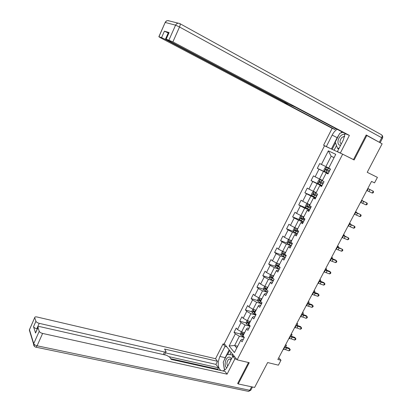 <?xml version="1.0" encoding="UTF-8"?>
<svg xmlns="http://www.w3.org/2000/svg" width="412" height="412" viewBox="0 0 412 412"><rect width="100%" height="100%" fill="white"/><g stroke="black" fill="none" stroke-linecap="round" stroke-linejoin="round"><path stroke-width="0.62" d="M324.491 145.807L224.277 343.706L237.132 359.82L342.655 154.181L324.491 145.807M237.75 383.315L238.229 383.948L254.611 387.445L267.64 362.55L278.404 365.161L280.984 360.268L278.739 357.791M342.655 154.181L354.14 159.969L366.798 135.507L366.072 135.218M366.798 135.507L382.135 143.798L367.216 172.304L377.423 177.381L374.529 182.871L371.547 181.409L277.848 359.485L280.984 360.268M243.224 339.565L241.973 339.236L240.742 340.245L242.076 341.816L244.316 337.433L242.977 335.878L246.561 328.864L247.921 330.393L250.182 325.98L248.807 324.465L252.417 317.4L253.807 318.888L256.084 314.438L254.683 312.971L258.319 305.853L259.74 307.295L262.032 302.815L260.605 301.388L264.267 294.219L265.714 295.62L268.027 291.104L266.564 289.724L270.257 282.498L271.735 283.858L274.062 279.31L272.574 277.966L276.292 270.694L277.801 272.008L280.145 267.424L278.625 266.126L282.369 258.798L283.909 260.065L286.273 255.45L284.718 254.199L288.493 246.814L290.069 248.034L292.448 243.384L290.862 242.184L294.662 234.742L296.269 235.916L298.669 231.23L297.052 230.076L300.884 222.578L302.521 223.706L304.937 218.983L303.284 217.876L307.146 210.321L308.815 211.402L311.251 206.644L309.567 205.583L313.455 197.971L315.159 199.006L317.616 194.212L315.896 193.197L319.815 185.529L321.556 186.512L324.028 181.682L322.277 180.719L326.222 172.994L327.998 173.926L330.486 169.059L328.699 168.148L335.759 154.33L328.333 150.849L331.171 156.236L325.871 166.623L328.766 168.014M240.742 340.245L234.449 352.559L229.149 345.972L235.314 333.844L234.037 332.34L240.541 334.065M328.333 150.849L321.427 164.429L319.717 163.559L317.307 168.307L319.001 169.198L315.139 176.8L313.465 175.878L311.07 180.59L312.734 181.532L308.902 189.072L307.259 188.104L304.88 192.785L306.513 193.769L302.707 201.257L301.095 200.242L298.736 204.888L300.338 205.923L296.558 213.354L294.982 212.288L292.638 216.897L294.209 217.979L290.46 225.359L288.91 224.246L286.587 228.825L288.122 229.953L284.398 237.271L282.884 236.117L280.577 240.665L282.081 241.834L278.388 249.1L276.9 247.906L274.608 252.412L276.086 253.627L272.42 260.848L270.962 259.601L268.686 264.082L270.133 265.338L266.492 272.502L265.065 271.22L262.81 275.664L264.226 276.962L260.611 284.074L259.21 282.75L256.97 287.159L258.36 288.503L254.77 295.564L253.401 294.194L251.176 298.576L252.535 299.962L248.972 306.971L247.627 305.56L245.418 309.912L246.752 311.338L243.214 318.296L241.901 316.849L239.707 321.164L241.01 322.632L237.497 329.543L236.21 328.05L234.037 332.34M246.561 328.864L247.751 327.937L249.002 328.276M244.594 332.711L241.581 331.902L245.109 324.986L249.996 326.335M237.497 329.543L241.581 331.902M241.01 322.632L245.109 324.986M252.417 317.4L253.571 316.55L254.822 316.91M250.326 321.489L247.324 320.644L250.872 313.681L255.749 315.092M243.214 318.296L247.324 320.644M246.752 311.338L250.872 313.681M258.319 305.853L259.436 305.081L260.683 305.457M256.104 310.195L253.102 309.309L256.681 302.295L261.548 303.768M248.972 306.971L253.102 309.309M252.535 299.962L256.681 302.295M264.267 294.219L265.343 293.529L266.585 293.921M261.919 298.813L258.927 297.891L262.532 290.826L267.383 292.366M254.77 295.564L258.927 297.891M258.36 288.503L262.532 290.826M270.257 282.498L271.292 281.896L272.533 282.302M267.774 287.355L264.792 286.392L268.423 279.274L273.259 280.876M260.611 284.074L264.792 286.392M264.226 276.962L268.423 279.274M276.292 270.694L277.286 270.174L278.522 270.596M273.676 275.808L270.699 274.809L274.356 267.635L279.182 269.304M266.492 272.502L270.699 274.809M270.133 265.338L274.356 267.635M282.369 258.798L283.322 258.365L284.558 258.808M279.619 264.18L276.648 263.139L280.335 255.914L285.145 257.649M272.42 260.848L276.648 263.139M276.086 253.627L280.335 255.914M288.493 246.814L289.404 246.469L290.635 246.927M285.604 252.468L282.642 251.382L286.355 244.105L291.155 245.912M278.388 249.1L282.642 251.382M282.081 241.834L286.355 244.105M294.662 234.742L295.533 234.485L296.758 234.964M291.634 240.67L288.683 239.542L292.422 232.213L297.207 234.083M284.398 237.271L288.683 239.542M288.122 229.953L292.422 232.213M300.884 222.578L301.708 222.408L302.928 222.907M297.711 228.784L294.765 227.615L298.535 220.229L303.304 222.171M290.46 225.359L294.765 227.615M294.209 217.979L298.535 220.229M307.146 210.321L309.144 210.759M303.829 216.81L300.894 215.594L304.689 208.158L309.448 210.172M296.558 213.354L300.894 215.594M300.338 205.923L304.689 208.158M313.455 197.971L315.407 198.522M309.994 204.749L307.069 203.492L310.89 195.994L315.633 198.079M302.707 201.257L307.069 203.492M306.513 193.769L310.89 195.994M319.815 185.529L321.715 186.193M316.205 192.595L313.29 191.292L317.142 183.742L321.87 185.9M308.902 189.072L313.29 191.292M312.734 181.532L317.142 183.742M326.222 172.994L328.076 173.771M322.462 180.353L319.558 179.004L323.435 171.397L328.148 173.627M315.139 176.8L319.558 179.004M319.001 169.198L323.435 171.397M334.06 157.667L331.171 156.236L334.075 157.626M321.427 164.429L325.871 166.623M238.229 383.948L249.229 362.694L237.132 359.82M237.667 346.26L234.644 345.498L236.751 348.063M244.285 337.495L239.382 336.207L234.644 345.498L229.149 345.972M235.314 333.844L239.382 336.207M317.307 168.307L328.225 173.483M311.07 180.59L322.024 185.596M304.88 192.785L313.393 196.534M298.736 204.888L305.91 207.926M292.638 216.897L299.606 219.745M286.587 228.825L293.488 231.534M280.577 240.665L287.416 243.245M274.608 252.412L281.396 254.874M268.686 264.082L275.422 266.42M262.81 275.664L269.5 277.894M256.97 287.159L263.618 289.281M251.176 298.576L257.783 300.595M245.418 309.912L251.99 311.827M239.707 321.164L246.242 322.987M367.782 188.567L373.262 191.189L367.808 188.521M366.778 190.478L372.263 193.089L373.262 191.189L373.566 192.038L373.164 192.801L372.263 193.089M326.433 167.344L330.367 169.286L326.433 167.344L325.083 167.648L323.878 170.012L324.414 171.294L328.343 173.246M329.6 170.789L325.974 169.028L325.614 170.017L329.116 171.742M329.121 171.727L326.525 170.45L326.845 169.445L325.974 169.028M368.75 188.974L367.844 188.449M368.771 188.979L367.859 188.423M345.04 134.549C343.732 133.931 342.264 134.379 340.631 135.903C337.057 139.204 337.057 145.802 340.678 145.178M344.679 136.496L344.133 136.382L341.842 137.495C339.555 140.523 339.395 142.64 341.363 143.834M339.261 147.939L337.624 148.485L335.255 142.083L339.679 133.395L342.794 132.283M338.705 149.031L337.624 148.485M231.312 359.13L231.091 358.543C230.215 356.916 229.046 356.637 227.578 357.698C224.792 359.748 224.231 366.798 226.806 367.762M230.947 359.846L229.484 358.965L228.603 359.382C226.724 361.715 226.446 363.945 227.764 366.072M224.576 370.11L223.232 362.143L227.089 354.567L232.244 354.814L232.553 356.71M233.352 355.082L232.244 354.814M330.3 148.485L323.58 145.22L332.134 128.323L160.654 37.868L158.852 36.735L161.561 37.616L164.419 31.168L168.693 33.207M326.376 146.507L332.17 135.079C333.468 132.576 335.116 130.64 337.109 129.27M379.751 142.511L366.201 134.971L353.481 159.568L337.397 151.59L343.392 139.869L345.102 133.503M340.389 152.965L349.386 135.404L346.317 134.147L295.25 107.11L289.415 104.519L167.89 40.247L166.077 39.094L169.105 32.558L164.419 31.168M335.538 128.441L335.002 129.497L332.134 128.323M327.488 147.187L323.58 145.22M353.481 159.568L351.74 158.759M341.378 153.594L337.397 151.59M349.386 135.404L172.88 41.885L166.077 39.094M168.23 32.955L165.361 39.413L286.103 103.211L287.216 103.922L284.702 102.949L335.002 129.497M165.361 39.413L161.561 37.616M331.403 148.995L337.16 137.675L332.17 135.079M342.099 131.912L340.636 133.05M338.88 134.961L337.16 137.675M335.512 142.784L332.17 149.345M336.511 145.482L334.091 150.231M234.608 356.658L232.801 356.22L234.907 358.878L227.074 374.168L42.616 333.437L37.095 345.797L249.785 390.298L251.608 386.801M232.801 356.22L227.563 366.469C226.209 369.018 224.638 370.47 222.861 370.836L222.557 370.872M224.118 360.402L225.184 357.693L219.926 356.447C217.356 362.828 217.665 367.509 220.853 370.491M219.926 356.447L225.014 346.42L223.031 343.927L215.548 358.718L217.469 361.293L164.584 349.046L166.088 351.627L164.543 352.013L39.222 323.343L36.817 328.755C35.072 328.287 33.975 327.591 33.526 326.685L35.55 333.045L35.741 332.35M218.216 369.904L217.716 369.224L218.432 367.813L215.903 364.378L217.469 361.293M215.548 358.718L37.085 317.003C35.571 316.704 34.778 316.895 34.716 317.575L29.468 329.682L33.722 343.649L39.222 331.299L37.95 327.386C38.012 326.664 38.816 326.453 40.366 326.747L166.602 355.288L169.754 357.194L171.155 359.403L225.029 371.423L227.074 374.168M236.725 359.31L234.907 358.878M224.808 344.37L223.031 343.927M226.791 346.863L225.014 346.42M34.752 317.729L35.921 321.278C36.374 322.174 37.477 322.864 39.222 323.343M39.222 331.299C39.696 332.247 40.829 332.958 42.616 333.437M237.961 383.598L237.636 383.526L248.503 362.524M218.432 367.813L169.399 356.766M217.716 369.224L170.712 358.708M37.296 328.864L36.817 328.755M215.903 364.378L165.475 352.873M223.489 363.853L224.36 369.6M225.184 357.693L229.175 349.845M229.721 350.53L227.651 354.593M231.081 352.234L229.824 354.696M361.525 200.464L367.025 202.998L361.592 200.34M360.526 202.364L366.031 204.882L367.025 202.998L367.339 203.827L366.943 204.579L366.031 204.882M355.309 212.273L360.83 214.724L355.417 212.072M354.32 214.158L359.841 216.594L360.83 214.724L361.154 215.528L360.757 216.274L359.841 216.594M322.292 180.688L320.155 179.642L318.826 179.915L317.631 182.264L318.152 183.567L322.055 185.529M320.155 179.642L322.308 180.739M323.302 183.098L319.686 181.326L319.336 182.305L322.823 184.04M322.838 183.999L320.253 182.727L320.155 181.888M362.534 200.778L361.685 200.16M362.581 200.798L361.715 200.098M316.056 192.893L313.923 191.853L312.615 192.095L311.426 194.428L311.936 195.746L315.813 197.724M313.923 191.853L316.025 192.95M317.055 195.309L313.444 193.527L313.11 194.505L316.576 196.246M316.601 196.184L314.026 194.912L313.908 194.103M356.365 212.499L356.529 212.19L355.561 211.794M356.437 212.535L356.529 212.19L355.618 211.691M349.139 223.999L354.681 226.363L349.283 223.726M348.155 225.869L353.702 228.222L354.681 226.363L355.015 227.146L354.619 227.888L353.702 228.222M343.016 235.638L348.578 237.92L343.196 235.293M342.037 237.492L347.604 239.763L348.578 237.92L348.918 238.682L348.526 239.418L347.604 239.763M336.934 247.195L342.516 249.394L337.155 246.778M335.965 249.039L341.548 251.227L342.516 249.394L342.861 250.136L342.475 250.867L341.548 251.227M309.86 205.006L307.738 203.971L306.451 204.182L305.271 206.5L305.766 207.839L309.623 209.832M307.738 203.971L309.824 205.083M310.849 207.432L307.254 205.645L306.93 206.618L310.375 208.359M310.416 208.281L307.846 207.009L307.713 206.221M350.236 224.138L350.457 223.716L349.489 223.34M350.339 224.19L350.457 223.716L349.561 223.201M303.716 217.031L301.599 216.006L300.333 216.182L299.163 218.484L299.642 219.843L303.474 221.847M301.599 216.006L303.665 217.129M304.689 219.462L301.105 217.67L300.791 218.638L304.221 220.384M304.272 220.286L301.713 219.019L301.563 218.252M344.149 235.695L344.432 235.159L344.267 235.746M343.546 234.629L344.432 235.159L343.454 234.804M297.613 228.969L295.507 227.944L294.261 228.094L293.097 230.375L293.565 231.755L297.366 233.774M295.507 227.944L297.557 229.087M298.576 231.41L295.002 229.608L294.704 230.571L298.108 232.322M298.17 232.203L295.625 230.936L295.466 230.195M338.108 247.169L338.453 246.52L338.226 247.221M337.577 245.979L338.453 246.52L337.464 246.191M330.898 258.669L336.496 260.791L335.708 260.106L331.15 258.185M329.935 260.497L335.533 262.609L336.496 260.791L336.851 261.507L336.47 262.233L335.533 262.609M289.378 239.81L288.23 239.918L287.076 242.184L287.514 243.549L291.31 245.614M290.414 240.201L291.557 240.819M289.564 239.882L291.49 240.958M291.876 242.951L288.946 241.453L288.658 242.416L292.046 244.172M292.118 244.033L289.584 242.771L289.409 242.05M332.108 258.561L332.51 257.804L332.227 258.612M331.645 257.248L332.51 257.804L331.516 257.495M324.903 270.061L330.517 272.105L329.749 271.39L325.192 269.51M323.945 271.879L329.564 273.908L330.517 272.105L330.882 272.801L330.501 273.522L329.564 273.908M283.204 251.588L282.246 251.66L281.097 253.905L281.535 255.322L285.295 257.366M284.661 252.123L285.547 252.582M283.76 251.794L285.464 252.741M284.733 254.168L282.936 253.215L282.653 254.178L286.026 255.94M286.108 255.775L283.585 254.513L283.404 253.813M326.155 269.875L326.613 269.005L326.273 269.922M325.758 268.439L326.613 269.005L325.609 268.722M318.95 281.375L324.584 283.338L323.837 282.591L319.279 280.752M318.002 283.178L323.636 285.13L324.584 283.338L324.96 284.012L324.579 284.733L323.636 285.13M277.039 263.273L276.303 263.314L275.164 265.544L275.577 266.945L279.321 269.031M278.96 263.948L279.578 264.262M277.976 263.603L279.485 264.437M278.764 265.858L276.967 264.895L276.694 265.853L280.047 267.615M280.139 267.434L277.626 266.178L277.441 265.493M320.237 281.108L320.752 280.134L320.356 281.154M319.908 279.552L320.752 280.134L319.743 279.872M313.038 292.608L318.692 294.492L317.966 293.715L313.403 291.917M312.095 294.4L317.75 296.274L318.692 294.492L319.073 295.152L318.697 295.862L317.75 296.274M270.885 274.871L270.401 274.881L269.273 277.096L269.685 278.548L273.393 280.618M272.208 275.314L273.553 276.05M273.321 275.69L273.65 275.855M272.832 277.461L271.039 276.488L270.777 277.441L273.759 279.032M273.135 278.476L271.714 277.755L271.518 277.091M314.366 292.262L314.933 291.181L314.48 292.304M314.104 290.589L314.933 291.181L313.918 290.939M307.172 303.762L312.842 305.57L312.131 304.762L307.568 303.005M306.234 305.539L311.905 307.337L312.842 305.57L313.228 306.209L312.857 306.914L311.905 307.337M264.746 286.366L263.423 288.57L263.824 290.038L267.512 292.118M266.461 286.932L267.661 287.581M266.945 288.977L265.158 287.998L264.906 288.946L266.955 290.089M266.605 289.641L265.843 289.245L265.642 288.601M308.531 303.34L309.154 302.156L308.624 303.371M308.336 301.548L309.154 302.156L308.13 301.934M301.342 314.835L303.701 315.278L307.028 316.571L306.343 315.736L301.775 314.016M300.415 316.601L302.774 317.039L306.101 318.327L307.028 316.571L307.424 317.188L307.053 317.889L306.101 318.327M258.726 297.783L257.618 299.957L258.005 301.445L261.666 303.536M260.745 298.453L261.811 299.024M261.1 300.415L259.318 299.421L259.076 300.369L260.652 301.29M260.775 301.054L260.013 300.657L259.812 300.029M302.743 314.335L303.417 313.053L302.815 314.366M302.609 312.43L303.417 313.053L302.387 312.852M295.553 325.835L297.928 326.227L301.26 327.494L300.59 326.628L296.022 324.95M294.632 327.591L297.006 327.978L300.338 329.239L301.26 327.494L301.661 328.091L301.296 328.791L300.338 329.239M252.906 309.201L251.85 311.266L252.226 312.77L255.867 314.871M255.054 309.886L256.001 310.391M255.296 311.766L253.524 310.766L253.287 311.709L254.853 312.636M254.982 312.384L254.23 311.987L254.024 311.374M296.99 325.259L297.721 323.873L297.042 325.279M296.918 323.24L297.721 323.873L296.681 323.698M289.811 336.758L292.196 337.104L295.528 338.345L294.879 337.449L290.306 335.811M288.889 338.499L291.284 338.839L294.611 340.075L295.528 338.345L295.94 338.922L295.574 339.612L294.611 340.075M247.123 320.536L246.129 322.488L246.489 324.012L250.105 326.124M249.394 321.226L250.238 321.674M249.538 323.039L247.767 322.029L247.54 322.972L249.095 323.904M249.234 323.631L248.482 323.235L248.271 322.637M291.279 336.11L292.062 334.621L291.315 336.12M291.269 333.978L292.062 334.621L291.016 334.467M284.1 347.604L286.505 347.903L289.837 349.118L289.203 348.192L284.63 346.595M283.188 349.335L285.598 349.628L288.925 350.839L289.837 349.118L290.254 349.675L289.894 350.365L288.925 350.839M289.203 348.192L290.254 349.675M241.386 331.789L240.443 333.638L240.788 335.177L244.058 337.134M243.765 332.484L244.512 332.875M243.816 334.235L242.055 333.215L241.834 334.153L243.379 335.09M243.528 334.802L242.776 334.405L242.565 333.823M285.604 346.883L286.438 345.297L285.624 346.889M285.66 344.638L286.438 345.297L285.387 345.158M368.163 188.737L367.159 190.648M369.94 189.582L368.941 191.487M326.397 167.349L324.399 171.263M326.963 170.686L326.196 172.19M328.22 168.23L327.447 169.739M326.525 170.45L325.614 170.017M179.956 23.664L381.337 134.667C382.259 135.193 382.377 136.212 381.708 137.732L179.529 26.996L172.88 41.885M168.951 40.031L175.574 25.158L165.274 22.469C166.247 20.734 167.596 20.229 169.327 20.945L178.345 23.206M169.105 32.558L166.185 39.125M165.124 22.547L158.955 36.766M379.416 142.119L381.708 137.732L382.47 138.272L380.204 142.603M286.103 103.211L286.273 102.856M175.574 25.158L179.529 26.996C180.312 25.075 180.389 23.932 179.776 23.566C177.994 22.82 176.594 23.35 175.574 25.158M37.986 327.555L35.55 333.045M33.526 326.685L35.921 321.278M163.312 354.541L164.543 352.013M30.313 332.458L29.334 330.063L29.654 329.034M34.716 317.575L29.334 330.063L33.583 344.041C33.588 345.719 34.407 346.78 36.035 347.223L37.095 345.797C35.308 345.338 34.181 344.617 33.722 343.649L34.49 346.43M252.479 386.992L250.913 389.979L249.785 390.298L248.554 391.39L35.602 347.11M250.81 390.195L248.554 391.39L247.926 391.256M361.911 200.618L360.917 202.513M363.703 201.422L362.704 203.312M355.705 212.407L354.717 214.286M357.508 213.174L356.519 215.054M320.119 179.653L318.141 183.536M320.68 182.985L319.918 184.478M321.921 180.549L321.159 182.042M320.253 182.727L319.336 182.305M313.892 191.858L311.925 195.715M314.438 195.195L313.681 196.678M315.674 192.775L314.917 194.258M314.026 194.912L313.11 194.505M349.546 224.113L348.562 225.982M351.359 224.844L350.375 226.708M343.428 235.736L342.454 237.59M345.251 236.431L344.278 238.28M337.356 247.272L336.388 249.116M339.189 247.936L338.221 249.775M307.707 203.976L305.756 207.808M308.248 207.313L307.496 208.781M309.474 204.913L308.722 206.386M307.846 207.009L306.93 206.618M301.569 216.006L299.632 219.807M302.104 219.344L301.357 220.801M303.32 216.959L302.573 218.422M301.713 219.019L300.791 218.638M295.476 227.949L293.55 231.719M296.001 231.281L295.26 232.734M297.212 228.918L296.47 230.37M295.625 230.936L294.704 230.571M331.325 258.731L330.362 260.559M333.169 259.359L332.206 261.182M289.415 239.825L287.514 243.549M289.945 243.137L289.209 244.573M291.145 240.788L290.409 242.225M289.584 242.771L288.658 242.416M325.336 270.107L324.383 271.925M327.19 270.699L326.237 272.512M283.379 251.655L281.525 255.286M283.935 254.904L283.204 256.331M285.125 252.571L284.393 253.998M283.585 254.513L282.653 254.178M319.393 281.401L318.445 283.204M321.257 281.963L320.309 283.76M277.389 263.397L275.577 266.945M277.966 266.585L277.24 268.001M279.145 264.267L278.419 265.688M277.626 266.178L276.694 265.853M313.491 292.618L312.548 294.41M315.365 293.143L314.423 294.93M271.436 275.056L269.675 278.512M272.038 278.182L271.317 279.588M273.213 275.88L272.492 277.291M271.714 277.755L270.777 277.441M307.625 303.757L306.693 305.534M309.51 304.252L308.578 306.023M265.534 286.634L263.814 290.002M266.157 289.693L265.441 291.088M267.321 287.411L266.605 288.812M265.843 289.245L264.906 288.946M301.805 314.814L300.878 316.581M303.701 315.278L302.774 317.039M259.668 298.123L257.994 301.409M260.317 301.121L259.606 302.511M261.476 298.86L260.765 300.245M260.013 300.657L259.076 300.369M296.027 325.799L295.105 327.55M297.928 326.227L297.006 327.978M253.849 309.53L252.216 312.729M254.518 312.471L253.813 313.846M255.667 310.221L254.961 311.601M254.23 311.987L253.287 311.709M290.285 336.702L289.368 338.448M292.196 337.104L291.284 338.839M248.07 320.855L246.479 323.971M248.76 323.739L248.06 325.104M249.904 321.504L249.203 322.874M248.482 323.235L247.54 322.972M284.584 347.537L283.677 349.263M286.505 347.903L285.598 349.628M242.328 332.103L240.783 335.136M243.044 334.925L242.354 336.28M244.177 332.705L243.482 334.065M242.776 334.405L241.834 334.153M344.643 136.645L344.133 136.382M231.024 359.697L231.091 358.543M169.095 20.95C167.339 20.265 166.026 20.765 165.171 22.449L158.852 36.735M382.491 138.226C382.949 137.088 382.758 136.073 381.924 135.172M287.236 103.876L287.437 103.469M164.527 354.82L165.933 351.941M37.95 327.386L35.514 332.87M320.181 181.553L319.686 181.326M313.789 193.681L313.444 193.527M307.537 205.763L307.254 205.645"/></g></svg>
